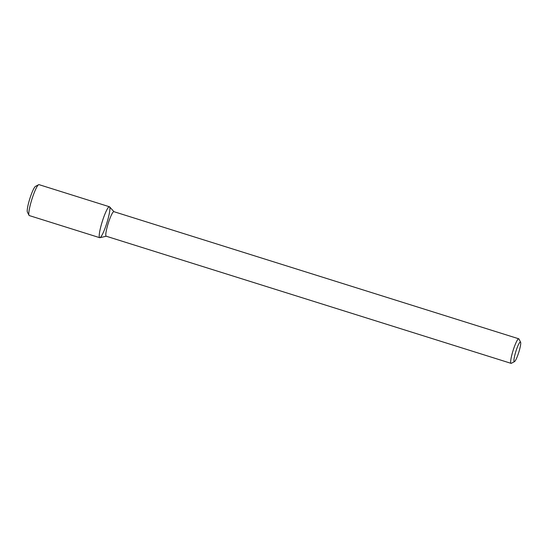 <?xml version="1.0" encoding="UTF-8"?>
<svg xmlns="http://www.w3.org/2000/svg" width="548" height="548" viewBox="0 0 548 548"><rect width="100%" height="100%" fill="white"/><g stroke="black" fill="none" stroke-linecap="round" stroke-linejoin="round"><path stroke-width="0.82" d="M106.257 236.236L99.928 237.688A16.214 2.397 -72.6 0 1 99.866 237.702A16.214 2.397 -72.6 0 1 102.339 221.324A16.214 2.397 -72.6 0 1 109.607 206.87L113.97 211.686M514.504 361.612L511.366 363.29A12.864 1.904 -72.6 0 1 511.174 363.358A12.864 1.904 -72.6 0 1 511.051 363.345L106.182 236.209A12.864 1.904 -72.6 0 1 108.223 223.365A12.864 1.904 -72.6 0 1 113.888 211.665L518.757 338.794A12.864 1.904 -72.6 0 1 518.99 339.02L520.6 342.192A10.296 1.521 -72.6 0 1 518.785 352.289A10.296 1.521 -72.6 0 1 514.504 361.612A10.296 1.521 -72.6 0 1 514.346 361.659A10.296 1.521 -72.6 0 1 516.017 350.946A10.296 1.521 -72.6 0 1 520.6 342.192M511.051 363.345A12.864 1.904 -72.6 0 1 513.092 350.501A12.864 1.904 -72.6 0 1 518.757 338.794M99.866 237.702A16.214 2.397 -72.6 0 1 99.709 237.688A16.214 2.397 -72.6 0 1 102.284 221.502A16.214 2.397 -72.6 0 1 109.422 206.754A16.214 2.397 -72.6 0 1 107.004 222.454A16.214 2.397 -72.6 0 1 99.866 237.702M99.709 237.688L29.297 215.576A16.214 2.397 -72.6 0 1 29.01 215.296A16.214 2.397 -72.6 0 1 31.866 199.39A16.214 2.397 -72.6 0 1 38.613 184.71A16.214 2.397 -72.6 0 1 39.011 184.642L109.422 206.754M29.01 215.296L27.4 212.124A13.638 2.014 -72.6 0 1 29.804 198.746A13.638 2.014 -72.6 0 1 35.483 186.389L38.613 184.71"/></g></svg>
